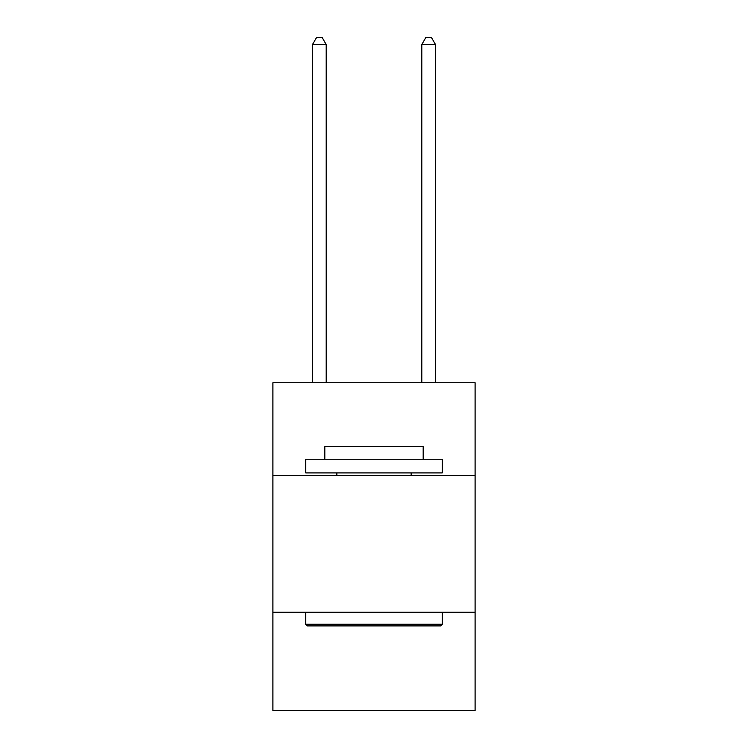 <?xml version="1.0" encoding="UTF-8"?>
<svg xmlns="http://www.w3.org/2000/svg" width="748" height="748" viewBox="0 0 748 748"><rect width="100%" height="100%" fill="white"/><g stroke="black" fill="none" stroke-linecap="round" stroke-linejoin="round"><path stroke-width="1.12" d="M475.092 475.635L475.092 382.742L272.908 382.742L272.908 475.635L475.092 475.635L475.092 710.6L272.908 710.6L272.908 475.635M475.092 612.247L272.908 612.247M307.334 625.908L305.698 624.262L442.302 624.262L440.666 625.908L307.334 625.908M442.302 459.244L442.302 472.904L305.698 472.904L305.698 459.244L442.302 459.244M324.819 459.244L324.819 446.678L423.181 446.678L423.181 459.244M442.302 612.247L442.302 624.262M305.698 612.247L305.698 624.262M411.157 472.904L411.157 475.635M336.843 472.904L336.843 475.635M326.184 382.742L326.184 44.506L312.524 44.506L312.524 382.742M312.524 44.506L316.628 37.4L322.089 37.4L326.184 44.506M435.476 382.742L435.476 44.506L421.816 44.506L421.816 382.742M421.816 44.506L425.911 37.4L431.372 37.4L435.476 44.506"/></g></svg>
